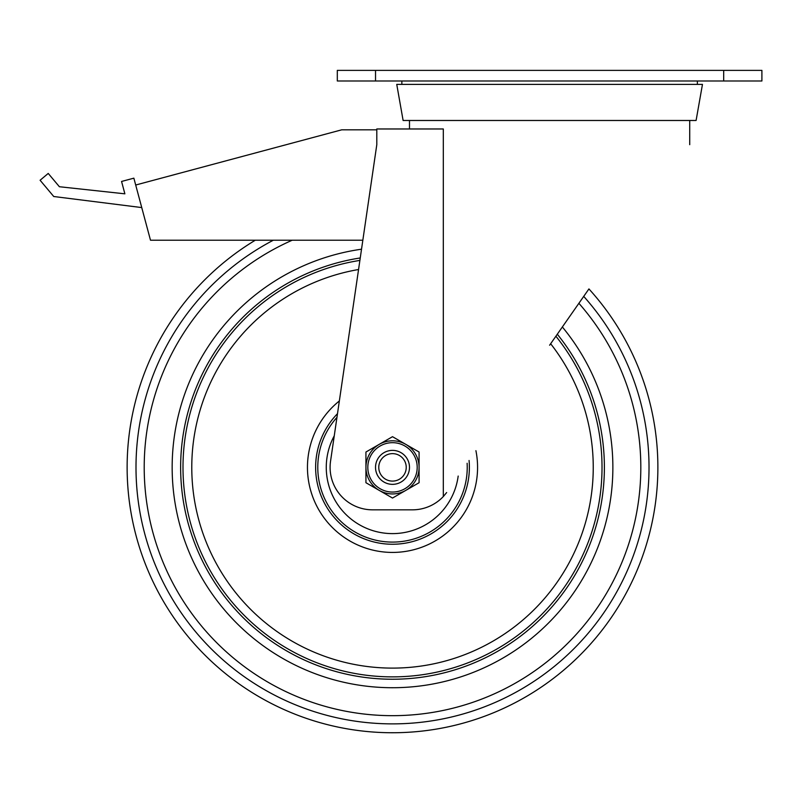 <?xml version="1.0" encoding="UTF-8"?>
<svg xmlns="http://www.w3.org/2000/svg" width="802" height="802" viewBox="0 0 802 802"><rect width="100%" height="100%" fill="white"/><g stroke="black" fill="none" stroke-linecap="round" stroke-linejoin="round"><path stroke-width="1.2" d="M443.305 496.548L443.305 128.972L376.8 128.972L376.8 144.681L330.544 461.23A42.456 42.456 0 0 0 372.549 509.831L412.469 509.831A42.456 42.456 0 0 0 443.305 496.548L446.644 492.548M255.317 240.209A265.372 265.372 0 0 0 488.157 714.903A265.372 265.372 0 0 0 588.929 288.931L549.611 345.221M723.685 80.992L337.311 80.992L337.311 70.376L761.9 70.376L761.9 80.992L723.685 80.992L723.685 70.376M702.462 84.39L396.749 84.39L403.115 120.48L696.096 120.48L702.462 84.39M376.8 129.824L341.702 129.824L135.698 185.021L150.495 240.209L362.835 240.209M135.698 185.021L133.864 178.164L121.563 181.452L124.871 193.823L59.398 186.736L48.23 173.433L40.1 180.25L53.744 196.51L141.743 207.578M365.933 482.714L365.933 452.027L392.509 436.689L419.085 452.027L419.085 482.714L392.509 498.052L365.933 482.714M406.233 467.365A13.724 13.724 0 0 0 385.642 455.476A13.724 13.724 0 0 0 385.642 479.255A13.724 13.724 0 0 0 406.233 467.365M409.491 467.365A16.982 16.982 0 0 0 392.509 450.383A16.982 16.982 0 0 0 375.526 467.365A16.982 16.982 0 0 0 392.509 484.348A16.982 16.982 0 0 0 409.491 467.365M367.817 467.365A24.692 24.692 0 0 0 404.85 488.749A24.692 24.692 0 0 0 404.85 445.982A24.692 24.692 0 0 0 367.817 467.365M419.085 467.365A26.576 26.576 0 0 0 379.226 444.358A26.576 26.576 0 0 0 379.226 490.383A26.576 26.576 0 0 0 419.085 467.365M375.526 80.992L375.526 70.376M334.254 435.837A66.245 66.245 0 0 0 388.148 533.47A66.245 66.245 0 0 0 458.183 476.067M336.94 417.401A74.726 74.726 0 0 0 392.509 542.092A74.726 74.726 0 0 0 467.125 463.275M337.492 413.682A76.872 76.872 0 0 0 392.509 544.247A76.872 76.872 0 0 0 469.07 460.478M339.346 400.97A85.062 85.062 0 0 0 392.509 552.428A85.062 85.062 0 0 0 475.917 450.684M358.554 269.522A200.731 200.731 0 0 0 191.778 467.365A200.731 200.731 0 0 0 392.509 668.106A200.731 200.731 0 0 0 550.643 343.727M359.887 260.409A209.512 209.512 0 0 0 182.996 467.365A209.512 209.512 0 0 0 462.022 665.008A209.512 209.512 0 0 0 555.896 336.218M360.248 257.963A211.868 211.868 0 0 0 180.64 467.365A211.868 211.868 0 0 0 463.125 667.124A211.868 211.868 0 0 0 557.3 334.203M361.522 249.201A220.35 220.35 0 0 0 172.159 467.365A220.35 220.35 0 0 0 467.105 674.713A220.35 220.35 0 0 0 562.352 326.975M292.239 240.209A248.299 248.299 0 0 0 144.21 467.365A248.299 248.299 0 0 0 480.187 699.675A248.299 248.299 0 0 0 578.894 303.306M273.352 240.209A256.51 256.51 0 0 0 135.999 467.365A256.51 256.51 0 0 0 484.017 707.003A256.51 256.51 0 0 0 583.726 296.389M409.491 120.48L409.491 128.972M689.72 120.48L689.72 144.681M401.852 80.992L401.852 84.39M697.359 80.992L697.359 84.39"/></g></svg>
